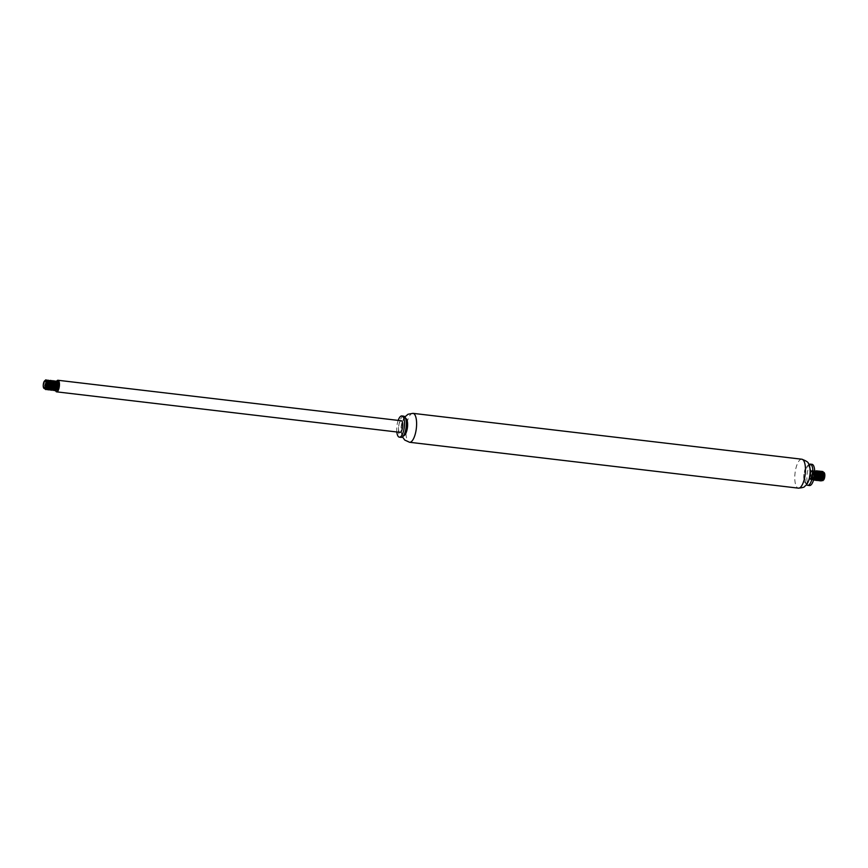 <?xml version="1.0" encoding="UTF-8"?>
<svg xmlns="http://www.w3.org/2000/svg" width="868" height="868" viewBox="0 0 868 868"><rect width="100%" height="100%" fill="white"/><g stroke="black" fill="none" stroke-linecap="round" stroke-linejoin="round"><path stroke-width="0.65" stroke-dasharray="4.34 3.25" d="M812.025 464.326A10.687 3.743 -83.3 0 0 807.24 473.19A10.687 3.743 -83.3 0 0 808.64 485.114A10.687 3.743 -83.3 0 0 809.519 485.548M808.9 464.575A10.687 3.743 -83.3 0 0 808.737 464.716A10.687 3.743 -83.3 0 0 805.244 474.286A10.687 3.743 -83.3 0 0 806.415 484.398A10.687 3.743 -83.3 0 0 806.535 484.572M810.083 468.883A8.745 3.06 -83.3 0 0 808.184 465.823A8.745 3.06 -83.3 0 0 806.969 466.322A8.745 3.06 -83.3 0 0 804.115 474.156A8.745 3.06 -83.3 0 0 805.07 482.424A8.745 3.06 -83.3 0 0 805.417 482.836A8.745 3.06 -83.3 0 0 806.133 483.194A8.745 3.06 -83.3 0 0 808.694 480.655M805.233 482.814A8.745 3.06 -83.3 0 0 805.949 483.172A8.745 3.06 -83.3 0 0 810.018 474.85A8.745 3.06 -83.3 0 0 808 465.812A8.745 3.06 -83.3 0 0 804.083 473.06A8.745 3.06 -83.3 0 0 805.233 482.814M405.931 418.517A8.745 3.06 -83.3 0 0 405.432 418.322A8.745 3.06 -83.3 0 0 401.515 425.57A8.745 3.06 -83.3 0 0 402.665 435.335A8.745 3.06 -83.3 0 0 403.381 435.682A8.745 3.06 -83.3 0 0 403.913 435.617M406.311 419.07A8.745 3.06 -83.3 0 0 405.248 418.3A8.745 3.06 -83.3 0 0 401.331 425.548A8.745 3.06 -83.3 0 0 402.481 435.313A8.745 3.06 -83.3 0 0 403.197 435.66A8.745 3.06 -83.3 0 0 404.412 435.172M403.674 416.163A10.687 3.743 -83.3 0 0 398.889 425.016A10.687 3.743 -83.3 0 0 400.289 436.951A10.687 3.743 -83.3 0 0 401.168 437.374M398.173 420.405A10.687 3.743 -83.3 0 0 396.817 431.971M401.298 420.763A5.826 2.04 -83.3 0 0 398.683 425.602A5.826 2.04 -83.3 0 0 399.454 432.112A5.826 2.04 -83.3 0 0 399.931 432.34M56.68 381.215A5.826 2.04 -83.3 0 0 56.246 382.029M56.051 382.517A5.826 2.04 -83.3 0 0 55.585 384.079M55.216 386.401A5.826 2.04 -83.3 0 0 55.585 390.654M45.386 380.195A4.861 1.703 -83.3 0 0 44.452 381.898L43.704 386.499L44.214 388.799M45.461 380.575L43.519 383.754A4.08 1.432 96.7 0 1 44.659 380.857M43.519 383.754L44.973 380.607M45.125 388.962L45.255 383.298L46.948 380.206M46.243 386.586L46.568 384.036M46.883 382.875L48.391 380.379M47.979 389.2L47.729 388.039M47.816 385.262L48.011 384.199M48.326 383.038L49.834 380.553M49.509 389.569L49.172 388.213M50.453 381.79L51.288 380.716M50.952 389.743L50.626 388.387M50.572 387.312L50.626 386.282M50.702 385.598L50.897 384.546M51.223 383.385L52.731 380.889M52.395 389.906L52.069 388.56M52.015 387.486L52.069 386.455M52.156 385.772L52.351 384.719M52.666 383.558L54.174 381.063M53.838 390.079L53.512 388.723M53.469 387.649L53.512 386.618M53.599 385.945L53.794 384.882M54.109 383.721L55.617 381.226M55.292 390.253L54.955 388.897M54.912 387.822L54.966 386.803M55.042 386.108L55.237 385.056M56.16 382.484L56.952 381.486M57.798 381.236A4.861 1.703 -83.3 0 0 57.505 381.302L55.606 384.437M55.129 388.452L55.953 390.774M56.474 381.074L55.031 382.159M54.706 382.777L54.163 384.264M53.686 388.289L54.51 390.611M55.031 380.9L52.72 384.09M52.243 388.115L53.067 390.437M53.588 380.737L52.362 381.497L51.277 383.927M50.8 387.942L51.624 390.264M52.145 380.564L49.834 383.754M49.357 387.768L50.181 390.101M50.691 380.39L48.38 383.58M47.903 387.605L48.727 389.927M48.489 380.488L46.731 382.061M47.621 381.638L46.937 383.417M46.46 387.432L47.284 389.754M46.167 381.486L45.038 385.891L45.841 389.58M45.212 380.542L44.452 381.898M56.246 383.548L55.823 387.692A4.08 1.432 -83.3 0 0 55.888 388.419M56.181 389.482A4.08 1.432 -83.3 0 0 56.832 390.112A4.08 1.432 -83.3 0 0 56.952 390.112M57.505 381.302L56.604 382.571M45.754 380.813L46.297 381.909M45.678 388.213L44.518 388.191L44.257 386.173L45.917 381.019M46.134 380.846L46.688 380.705M45.82 387.909L46.46 382.636M47.675 388.159L48.087 389.016L47.425 388.582M47.187 387.519L47.653 383.493M48.174 382.235L48.901 381.28M49.519 389.211L48.868 388.745M48.63 387.692L49.096 383.667M50.246 381.529L51.548 381.519M50.973 389.374L50.311 388.918M50.073 387.855L50.55 383.84M51.06 382.571L52.34 381.377L52.991 381.681M51.516 388.029L51.993 384.003M52.514 382.745L53.447 381.649L54.445 381.855M53.859 389.721L53.208 389.255M52.97 388.202L53.436 384.177M53.957 382.918L54.988 382.094M55.302 389.884L54.651 389.428M54.413 388.365L54.879 384.35M56.029 382.213L57.331 382.191M56.756 390.058L56.095 389.602M55.856 388.538L55.823 387.692M57.462 382.029L56.431 382.267M56.236 382.462L55.845 383.038M54.901 389.005L55.53 389.96M54.792 382.3L54.087 383.537M53.458 388.842L54.076 389.786M54.575 381.681L53.545 381.92M53.349 382.126L52.633 383.363M53.122 381.519L52.102 381.746M51.906 381.953L51.19 383.2M50.572 388.495L51.19 389.45M50.062 382.365L49.747 383.027M49.118 388.332L49.747 389.276M49.009 381.616L48.304 382.853M48.792 380.998L47.762 381.236M47.566 381.443L46.861 382.679M46.546 383.558L46.112 387.085M47.089 380.748L46.319 381.074M46.091 381.312L44.735 385.208L45.006 388.723M822.213 479.32A3.884 1.356 96.7 0 1 821.996 477.183M822.105 475.989A3.884 1.356 96.7 0 1 822.701 473.776M823.103 473.049A3.884 1.356 96.7 0 1 824.003 472.604M821.812 480.601L821.399 479.375M821.312 478.485L821.312 477.942M821.573 475.664L821.703 475.111M822.007 474.156L822.56 473.06M822.951 471.487L820.64 474.677M820.162 478.691L820.987 481.013M821.508 471.313L820.358 471.964L819.197 474.503M818.719 478.518L819.544 480.85M820.065 471.14L818.654 472.159L817.754 474.329M817.482 479.765L818.101 480.677M818.611 470.977L816.3 474.167M815.822 478.181L816.647 480.503M817.168 470.803L815.898 471.628L814.857 473.993M814.379 478.008L815.204 480.34M814.965 470.901L812.969 476.272L813.761 480.167M814.651 470.608L813.132 471.118L811.645 475.132L811.526 478.149L812.622 480.004L814.032 477.313L814.043 471.877L812.763 470.282L810.842 472.507L810.028 477.161L810.972 479.852L812.361 477.975L812.882 474.926L812.253 470.836L810.972 470.174A4.861 1.703 96.7 0 1 811.341 470.109A4.861 1.703 96.7 0 1 812.307 471.4L812.687 474.254L811.884 478.669L810.397 479.603L809.844 476.217L811.07 471.53L812.285 470.293L813.49 470.977L813.945 476.695L812.209 479.993L811.385 478.615L811.623 474.134L813.327 470.684L814.661 470.771M813.522 480.123L812.882 475.273L814.868 470.792M814.531 479.809L814.206 478.452M814.151 477.519L814.607 474.091M814.802 473.451L816.311 470.955M815.985 479.971L815.649 478.626M815.736 475.838L815.931 474.785M816.853 472.214L817.754 471.129M817.428 480.145L817.092 478.8M817.048 477.726L817.103 476.695M817.179 476.011L817.374 474.959M817.689 473.787L819.197 471.302M818.784 480.123L818.546 478.962M818.491 477.888L818.546 476.868M818.622 476.185L818.817 475.121M819.142 473.961L819.739 472.55M820.314 480.492L819.989 479.136M819.935 478.062L819.989 477.031M820.076 476.348L820.26 475.295M821.193 472.724L822.094 471.639M812.307 471.4L811.2 478.333A4.08 1.432 96.7 0 1 810.289 478.984A4.08 1.432 96.7 0 1 809.291 476.565L810.972 470.174M823.949 472.442L823.276 472.3L823.808 472.604M822.712 472.876L822.007 474.112M821.378 479.418L821.996 480.373M821.269 472.702L820.878 473.277M819.935 479.244L820.553 480.199M821.041 472.094L820.01 472.333M819.826 472.539L819.11 473.776M818.491 479.082L819.11 480.026M819.598 471.921L818.567 472.159M818.372 472.366L817.667 473.602M817.038 478.908L817.667 479.852L816.788 479.331M818.155 471.758L817.124 471.986M816.929 472.192L816.224 473.44M815.595 478.735L816.213 479.689L815.345 479.158M816.712 471.584L815.681 471.823M815.486 472.029L814.781 473.266M814.64 473.602L814.065 477.997M814.151 478.572L814.77 479.516M815.258 471.411L813.652 472.431L812.73 475.263L812.752 478.572L813.804 479.103M814.683 472.778L813.49 471.15L811.84 473.038L811.135 476.944L811.884 479.179L813.023 477.574L813.403 473.646L812.361 471.064L810.755 472.084L809.703 477.259L810.148 478.832L811.2 478.333M809.291 476.565L809.92 473.027L811.547 470.944L812.774 472.322L813.012 475.273L812.155 478.626L810.994 478.615L811.124 473.939L812.643 471.237L814.141 472.225L814.412 475.989M814.282 476.814L813.424 479.027L812.622 479.103L812.394 474.894L813.75 471.682L815.128 471.584M814.553 479.44L813.707 478.279L813.956 474.514L815.432 471.639L816.582 471.747M815.106 478.094L815.573 474.08M816.094 472.81L817.124 471.682L818.025 471.921M816.549 478.268L817.016 474.243M817.537 472.984L818.806 471.791L819.468 472.094M818.893 479.961L818.231 479.494M817.992 478.442L818.47 474.416M818.98 473.158L819.717 472.203M820.336 480.123L819.685 479.668M819.435 478.604L819.913 474.59M821.779 480.297L821.128 479.841M820.889 478.778L821.356 474.763M821.877 473.494L823.276 472.3M801.815 459.215A14.572 5.099 -83.3 0 0 795.294 471.302A14.572 5.099 -83.3 0 0 797.215 487.556A14.572 5.099 -83.3 0 0 798.408 488.152M412.973 413.342A14.572 5.099 -83.3 0 0 406.441 425.428A14.572 5.099 -83.3 0 0 408.361 441.693A14.572 5.099 -83.3 0 0 409.555 442.279M805.07 482.424L806.415 484.398M806.969 466.322L808.737 464.716M404.846 416.922L403.425 419.146L401.309 426.622L401.613 434.38L402.481 436.919M45.006 388.604L44.832 387.985M46.047 381.291L45.733 381.844M810.028 478.843L809.855 478.225M811.07 471.53L810.755 472.084M811.482 479.017L811.298 478.398M812.513 471.704L812.198 472.257M812.925 479.19L812.752 478.572M813.967 471.866L813.652 472.431M813.349 479.244L813.663 478.68M814.043 471.877L814.217 472.496M811.905 479.071L812.22 478.507M812.6 471.704L812.774 472.322"/><path stroke-width="1.3" d="M806.535 484.572A10.687 3.743 -83.3 0 0 806.839 484.897A10.687 3.743 -83.3 0 0 807.707 485.331L809.519 485.548A10.687 3.743 -83.3 0 0 814.488 475.371A10.687 3.743 -83.3 0 0 812.025 464.326L810.213 464.109A10.687 3.743 -83.3 0 0 808.9 464.575M807.707 485.331A10.687 3.743 -83.3 0 0 812.676 475.165A10.687 3.743 -83.3 0 0 810.213 464.109M808.694 480.655A8.745 3.06 -83.3 0 0 810.083 468.883M403.913 435.617A8.745 3.06 -83.3 0 0 407.45 427.36A8.745 3.06 -83.3 0 0 405.931 418.517M396.817 431.971A10.687 3.743 -83.3 0 0 398.488 436.734A10.687 3.743 -83.3 0 0 399.356 437.168L401.168 437.374A10.687 3.743 -83.3 0 0 402.644 436.778L404.412 435.172A8.745 3.06 -83.3 0 0 407.266 427.338A8.745 3.06 -83.3 0 0 406.311 419.07L404.965 417.096A10.687 3.743 -83.3 0 0 403.674 416.163L401.862 415.946A10.687 3.743 -83.3 0 0 398.173 420.405M402.644 436.778A10.687 3.743 -83.3 0 0 406.137 427.208A10.687 3.743 -83.3 0 0 404.965 417.096M399.356 437.168A10.687 3.743 -83.3 0 0 404.325 426.991A10.687 3.743 -83.3 0 0 401.862 415.946M55.585 390.654A5.826 2.04 -83.3 0 0 56.149 391.609A5.826 2.04 -83.3 0 0 56.626 391.848L399.931 432.34A5.826 2.04 -83.3 0 0 402.644 426.796A5.826 2.04 -83.3 0 0 401.298 420.763L57.993 380.271A5.826 2.04 -83.3 0 0 56.68 381.215M56.626 391.848A5.826 2.04 -83.3 0 0 59.339 386.303A5.826 2.04 -83.3 0 0 57.993 380.271M55.585 384.079A5.826 2.04 -83.3 0 0 55.216 386.401M45.429 380.868A3.884 1.356 -83.3 0 0 44.572 380.933A3.884 1.356 -83.3 0 0 43.4 383.775A3.884 1.356 -83.3 0 0 43.725 388.083A3.884 1.356 -83.3 0 0 45.798 385.924A3.884 1.356 -83.3 0 0 45.429 380.868M43.725 388.083L45.082 389.005L46.015 387.388L46.514 383.222L45.754 380.813A4.08 1.432 96.7 0 0 45.32 380.542A4.08 1.432 96.7 0 0 44.745 380.77A4.08 1.432 96.7 0 0 44.659 380.857M44.973 380.607L46.004 379.848A4.861 1.703 -83.3 0 0 45.461 380.13A4.861 1.703 -83.3 0 0 45.386 380.195M46.004 379.848L47.143 380.824L47.61 385.121L46.525 389.038L45.733 389.591L45.125 388.962M46.948 380.206L48.293 380.488L49.107 384.307L48.261 388.68L47.241 389.765L46.612 389.222M46.112 387.085L46.449 388.777L46.243 386.586M46.568 384.036L46.883 382.875M48.391 380.379L49.943 380.976L50.528 385.132L49.519 389.222L48.619 389.927L47.979 389.2M47.729 388.039L47.816 385.262M48.011 384.199L48.326 383.038M49.834 380.553L51.559 381.54L52.004 384.329L51.255 388.799L50.235 390.09L49.509 389.569M49.172 388.213L50.377 381.801M51.288 380.716L52.731 381.15L53.436 385.153L52.503 389.385L51.516 390.264L50.952 389.743M50.626 388.387L50.572 387.312M50.626 386.282L50.702 385.598M50.897 384.546L51.223 383.385M52.731 380.889L54.369 381.681L54.847 385.978L53.751 389.895L52.395 389.906M52.069 388.56L52.015 387.486M52.069 386.455L52.156 385.772M52.351 384.719L52.666 383.558M54.174 381.063L55.519 381.345L56.333 385.164L55.498 389.526L54.467 390.611L53.838 390.079M53.512 388.723L53.469 387.649M53.512 386.618L53.599 385.945M53.794 384.882L54.109 383.721M55.617 381.226L57.169 381.833L57.755 385.989L56.745 390.079L55.856 390.784L55.292 390.253M54.955 388.897L54.912 387.822M54.966 386.803L55.042 386.108M55.237 385.056L54.771 387.812M56.952 381.486L57.711 381.215L58.84 382.528A4.861 1.703 -83.3 0 0 57.874 381.236A4.861 1.703 -83.3 0 0 57.798 381.236M55.606 384.437L55.129 388.452M55.953 390.774L57.245 389.504L57.993 385.034L57.548 382.245L56.268 381.052M55.031 382.159L54.706 382.777M54.163 384.264L53.686 388.289M54.51 390.611L55.975 388.864L56.529 385.837L56.246 382.495L54.825 380.878M52.72 384.09L52.243 388.115M53.067 390.437L54.261 389.385L55.096 385.012L54.738 382.126L53.371 380.705M51.277 383.927L50.8 387.942M51.624 390.264L53.002 388.766L53.61 385.826L53.349 382.148L51.928 380.542M49.834 383.754L49.357 387.768M50.181 390.101L51.277 389.233L52.199 385.001L51.906 381.985L50.485 380.368M48.38 383.58L47.903 387.605M48.727 389.927L50.019 388.658L50.767 384.177L49.845 380.553L48.489 380.488M47.284 389.754L48.749 388.007L49.292 384.98L49.02 381.638L48.131 380.868L47.621 381.638M46.937 383.417L46.46 387.432M49.02 381.638L48.163 380.184L47.046 380.314M46.666 380.694L46.167 381.486M45.841 389.58L47.458 387.302L47.794 382.593L47.056 380.336L45.212 380.542M56.952 390.112A4.08 1.432 -83.3 0 0 57.744 389.461L58.84 382.528M46.286 381.855L45.678 388.213M46.275 388.159L47.013 388.918L48.163 386.661L47.99 381.67L46.688 380.705L48.011 384.253L46.633 388.864M46.85 388.94L45.82 387.909M46.46 382.636L46.731 382.061M49.194 382.256L49.302 386.336L48.076 389.038L49.129 388.311L49.747 386.076L48.792 380.998M47.903 382.81L48.174 382.235M48.901 381.28L50.073 381.312L50.897 384.35L49.519 389.211M48.868 388.745L48.63 387.692M49.346 382.983L50.246 381.529M51.548 381.519L52.34 385.077L50.973 389.374M50.789 383.146L51.06 382.571M52.991 381.681L53.577 387.15L52.449 389.537L51.613 388.625M52.243 383.32L52.514 382.745M54.445 381.855L55.151 386.542L53.859 389.721M53.686 383.493L53.957 382.918M55.357 381.725L56.42 383.113L56.67 385.913L55.302 389.884M54.651 389.428L54.413 388.365M55.129 383.656L56.029 382.213M57.331 382.191L58.069 386.64L56.756 390.058M57.744 389.461L58.514 385.001L57.462 382.029M54.792 388.224L54.901 389.005M55.498 389.96L57.082 385.631L56.019 381.855M54.988 382.094L54.977 382.94M54.087 383.537L53.783 384.416M53.653 384.871L53.328 387.638M53.349 388.061L53.458 388.842M54.044 389.786L55.585 386.271L54.575 381.681M53.545 381.92L53.534 382.766M52.633 383.363L52.33 384.242M52.21 384.698L51.885 387.464M51.906 387.887L52.438 389.537M52.633 389.613L54.174 385.544L53.122 381.519M52.102 381.746L52.08 382.593M51.19 383.2L50.886 384.068M50.767 384.524L50.442 387.302M50.453 387.714L50.572 388.495M51.158 389.439L52.091 388.495L52.742 384.806L51.462 381.269M50.648 381.584L50.637 382.43M49.747 383.027L49.443 383.906M49.324 384.361L49.118 388.332M49.715 389.276L51.277 385.446L50.235 381.171M49.769 381.095L49.009 381.616M48.304 382.853L47.675 388.159M46.861 382.679L46.546 383.558M45.407 388.766L46.959 384.622L46.731 382.072L45.461 380.575M824.003 472.604A3.884 1.356 96.7 0 1 824.188 472.724A3.884 1.356 96.7 0 1 824.35 472.908A3.884 1.356 96.7 0 1 824.546 477.834A3.884 1.356 96.7 0 1 823.504 480.069L821.812 480.601M823.146 480.275A3.884 1.356 96.7 0 1 822.343 479.689L821.779 480.297M821.996 477.183A3.884 1.356 96.7 0 1 822.105 475.989M822.701 473.776A3.884 1.356 96.7 0 1 823.103 473.049M824.264 473.461L824.426 477.877L823.906 472.376A4.861 1.703 96.7 0 1 824.242 476.152L822.799 480.709M821.399 479.375L821.312 478.485M821.312 477.942L821.573 475.664M821.703 475.111L822.007 474.156M822.701 472.854L823.949 472.442A4.08 1.432 -83.3 0 1 824.209 472.713A4.08 1.432 -83.3 0 1 824.426 477.877M824.188 473.168L822.745 471.454L823.938 473.006L824.242 476.152M820.64 474.677L820.162 478.691M820.987 481.013L822.115 480.091L823.016 475.794L822.723 472.897L821.692 471.357L822.745 476.76L821.605 480.568L820.314 480.492M819.197 474.503L818.719 478.518M819.544 480.85L820.868 479.494L821.508 476.608L820.607 471.433L819.848 471.118L821.117 472.908L821.171 477.541L819.848 480.72L818.784 480.123M817.754 474.329L817.482 479.765M818.101 480.677L819.587 478.832L820.108 475.783L819.826 472.561L818.611 470.977M816.3 474.167L815.822 478.181M816.647 480.503L817.884 479.375L818.578 476.586L817.83 471.205L816.962 470.771L818.285 472.821L818.22 477.509L817.374 479.906L816.538 480.503L815.985 479.971M814.857 473.993L814.379 478.008M815.204 480.34L816.614 478.745L817.222 474.145L816.68 471.519L814.965 470.901M813.761 480.167L814.802 479.407L815.649 476.565L815.736 473.364L814.651 470.608M814.661 470.771L815.519 475.903L814.868 478.789L813.522 480.123M814.868 470.792L816.278 471.161L817.027 475.089L816.126 479.386L815.095 480.34L814.531 479.809M814.206 478.452L814.151 477.519M814.607 474.091L814.802 473.451M816.311 470.955L816.962 470.781M815.649 478.626L815.736 475.838M815.931 474.785L816.538 472.767M817.754 471.129L819.066 471.357L819.924 475.111L819.11 479.516L818.09 480.677L817.428 480.145M817.092 478.8L817.048 477.726M817.103 476.695L817.179 476.011M817.374 474.959L817.689 473.787M819.197 471.302L819.848 471.118M818.546 478.962L818.491 477.888M818.546 476.868L818.622 476.185M818.817 475.121L819.142 473.961M820.651 471.465L821.291 471.291M819.989 479.136L819.935 478.062M819.989 477.031L820.076 476.348M820.26 475.295L821.193 472.724L820.249 474.818M822.094 471.639L822.745 471.454M823.678 472.355L822.712 472.876L823.146 476.293L822.029 480.264M822.007 474.112L821.703 474.991M821.573 475.447L821.247 478.214M821.269 478.637L821.378 479.418M821.963 480.362L823.179 478.626L823.548 476.011L822.278 472.192M820.13 475.273L819.935 479.244M820.52 480.188L822.061 476.651L821.041 472.094M819.11 473.776L818.491 479.082M818.86 479.993L819.859 479.396L820.651 475.924L819.598 471.921M817.667 473.602L817.363 474.481M817.233 474.937L816.918 477.704M816.929 478.127L817.038 478.908M817.634 479.852L819.142 476.554L818.155 471.758M817.124 471.986L817.32 476.098L815.996 479.613M816.224 473.44L815.92 474.308M815.79 474.763L815.464 477.53M815.486 477.953L815.595 478.735M816.18 479.678L817.754 475.827L816.712 471.584M815.681 471.823L815.779 476.716L814.553 479.44M814.065 477.997L814.151 478.572M814.737 479.516L815.974 477.715L816.321 475.089L815.258 471.411M813.804 479.103L814.835 475.729L814.683 472.778M814.412 475.989L814.282 476.814M815.128 471.584L815.67 472.669M816.582 471.747L817.114 472.832M815.822 473.385L816.094 472.81M818.025 471.921L818.817 475.458L817.439 479.787M817.265 473.559L817.537 472.984M819.468 472.094L820.238 476.196L818.893 479.961M818.708 473.733L818.98 473.158M819.717 472.203L820.39 471.964M820.911 472.268L821.627 476.923L820.336 480.123M819.685 479.668L819.435 478.604M820.162 473.895L821.063 472.452M822.365 472.431L822.897 473.516M821.605 474.069L821.877 473.494M801.826 459.215C806.448 460.962 808.65 462.449 808.423 463.675C809.779 465.053 810.332 468.796 810.072 474.872C808.249 485.201 805.146 485.668 804.614 486.449C804.517 487.187 802.455 487.751 798.408 488.152A14.572 5.099 -83.3 0 0 805.189 474.264A14.572 5.099 -83.3 0 0 801.815 459.215L412.973 413.342L408.036 414.253L404.846 416.922M798.408 488.152L409.555 442.279A14.572 5.099 -83.3 0 0 416.336 428.412A14.572 5.099 -83.3 0 0 412.973 413.342M409.555 442.279L404.738 440.054L402.481 436.919M56.995 390.025L57.31 389.461M57.689 382.658L57.863 383.276M55.552 389.851L55.867 389.298M56.246 382.495L56.42 383.113M54.109 389.689L54.424 389.124M52.666 389.515L52.981 388.951M51.212 389.341L51.527 388.777M49.769 389.168L50.084 388.614M48.326 389.005L48.641 388.441M46.883 388.831L47.197 388.267M47.577 381.464L47.751 382.083M47.49 381.464L47.176 382.018M47.892 388.951L47.718 388.332M48.934 381.627L48.619 382.191M49.346 389.124L49.161 388.506M50.789 389.287L50.615 388.669M51.83 381.974L51.516 382.528M52.232 389.461L52.058 388.842M53.273 382.148L52.959 382.701M53.675 389.634L53.501 389.016M54.717 382.311L54.402 382.875M55.118 389.797L54.944 389.179M814.368 479.353L814.195 478.735M815.41 472.04L815.095 472.604M815.811 479.527L815.638 478.908M817.265 479.7L817.081 479.082M818.296 472.376L817.981 472.941M818.708 479.874L818.535 479.255M819.739 472.55L819.435 473.114M820.151 480.037L819.978 479.418M820.585 480.091L820.9 479.527M821.269 472.734L821.453 473.342M819.132 479.917L819.446 479.364M819.826 472.561L820 473.179M817.689 479.754L818.003 479.19M818.383 472.387L818.557 473.006M816.245 479.581L816.56 479.017M814.802 479.407L815.117 478.854"/></g></svg>
